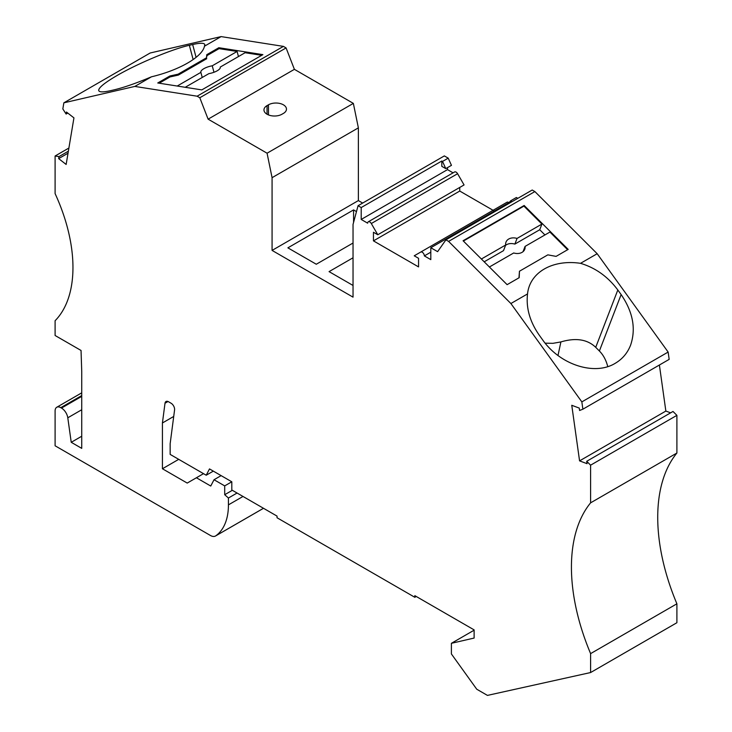 <?xml version="1.0" encoding="UTF-8"?>
<svg xmlns="http://www.w3.org/2000/svg" width="732" height="732" viewBox="0 0 732 732"><rect width="100%" height="100%" fill="white"/><g stroke="black" fill="none" stroke-linecap="round" stroke-linejoin="round"><path stroke-width="1.1" d="M676.899 415.346L590.605 465.168L586.716 461.288L673.01 411.466L676.899 415.346L676.899 453.026A170.748 98.582 -120 0 0 676.899 603.799L676.899 622.722L590.605 672.543L487.439 695.4L476.752 689.224L451.397 653.951L451.397 643.309L474.126 630.188M68.36 151.195L58.99 156.611L58.661 158.615L66.145 164.453L73.941 117.879L66.456 112.033L66.118 114.036L62.833 108.949L63.858 102.828L150.151 53.006L221.11 36.6L204.466 46.208L204.832 44.588C204.228 42.849 200.175 42.822 192.662 44.533L196.085 57.343M294.392 69.339L353.355 103.386L267.07 153.208L208.108 119.16L294.392 69.339L286.084 47.928L283.412 46.381L221.11 36.6M353.355 103.386L358.369 127.853L272.075 177.675L272.075 250.408L353.034 297.146L353.034 224.422L358.049 205.729L361.205 207.559L361.205 219.444L367.665 223.178A3.01 1.738 -120 0 1 368.288 221.796A3.01 1.738 -120 0 1 371.307 223.535L377.785 234.752L373.457 232.264L373.457 240.874L418.558 266.906L418.558 258.295L414.23 255.797L420.708 252.064A3.01 1.738 60 0 1 423.032 252.869A3.01 1.738 60 0 1 424.35 255.898L430.809 259.631L430.809 247.736L511.412 201.199L510.698 200.788L509.014 202.59M272.075 250.408L358.369 200.586L358.369 127.853M358.369 200.586L362.66 203.066M361.205 207.559L441.817 161.013L441.817 166.347L445.77 168.625L451.452 165.35L448.213 158.149L444.333 155.907L358.049 205.729M447.499 167.628L447.499 169.623L453.071 172.844M371.307 223.535L457.592 173.713A3.01 1.738 -120 0 0 454.581 171.974L368.288 221.796M457.592 173.713L464.07 184.94L377.785 234.752M459.751 187.438L459.751 191.052L494.374 211.045M420.708 252.064L507.002 202.242A3.01 1.738 60 0 1 508.896 202.654M517.817 198.335L516.38 197.503L510.698 200.788M586.716 461.288L587.055 463.676L579.57 460.876L571.765 405.29L579.25 408.09L579.588 410.487L582.873 409.197L669.167 359.375L668.142 352.065L597.175 253.72L534.882 191.574L532.201 190.027L445.916 239.849L437.608 251.662L430.809 247.736M659.395 365.021L665.855 411.064L670.622 412.839M590.605 465.168L590.605 502.838A170.748 98.582 -120 0 0 590.605 653.621L590.605 672.543M582.873 409.197L581.849 401.886L510.89 303.533L448.588 241.386L445.916 239.849M267.07 153.208L272.075 177.675M208.108 119.16L199.799 97.749L197.118 96.203L134.825 86.422L63.858 102.828M58.99 156.611L55.101 155.998L55.101 193.614A132.584 76.549 -120 0 1 55.101 320.726L55.101 335.494L81.042 350.463L81.737 371.371L81.737 448.368L71.233 442.302L67.792 417.798L81.737 409.746M81.737 396.378L61.497 408.072A9.04 5.216 60 0 1 67.792 417.798M61.497 408.072L60.783 407.66L81.737 395.564M263.502 508.292L215.51 535.998A10.047 5.801 -120 0 1 210.487 535.504L55.101 445.788L55.101 410.936A8.034 4.639 60 0 1 56.767 407.257A8.034 4.639 60 0 1 60.783 407.66M215.51 535.998A10.047 5.801 -120 0 0 215.784 535.824A70.309 40.589 -120 0 0 228.43 504.87L228.43 498.016L224.706 494.713L224.706 485.892L214.028 479.734L221.128 475.626M178.718 459.348L162.422 468.754L187.218 483.074L196.414 477.758L210.752 486.039L214.028 479.734M162.422 468.754L162.422 422.977L165.002 403.25A5.023 2.901 -120 0 1 166.008 401.502A5.023 2.901 -120 0 1 168.516 401.749L171.059 403.222A5.023 2.901 -120 0 1 174.573 409.92L170.153 443.702L170.153 454.398L206.223 475.224L213.323 471.124M416.243 596.479L414.824 597.294L277.044 517.753L277.044 516.106L231.806 489.992L231.806 481.793L209.498 468.919L206.223 475.224M414.824 597.294L414.824 595.656L474.126 629.895L474.126 638.057L451.397 643.309M676.899 603.799L590.605 653.621M547.829 254.855L556.091 256.383L568.188 249.402L524.158 205.482L463.082 240.746L507.111 284.666L519.198 277.684L519.455 271.233L547.829 254.855M597.175 253.72L580.531 263.328A55.495 41.065 -158.9 0 0 544.352 268.973A55.495 41.065 21.1 0 0 529.446 285.809A55.495 41.065 21.1 0 0 527.534 293.925L510.89 303.533M534.882 191.574L448.588 241.386M505.538 245.403A10.047 7.43 21.1 0 1 514.871 244.095L517.057 238.422A10.047 7.43 21.1 0 0 506.004 242.082A10.047 7.43 21.1 0 0 505.693 244.982L481.391 259.009M484.191 261.809L503.506 250.655L505.693 244.982M523.041 251.662L525.064 246.41L549.924 232.062L567.629 249.722M524.158 205.482L523.911 206.113L541.918 224.065L517.057 238.422M514.871 244.095L539.731 229.738L541.918 224.065M539.731 229.738L544.937 234.935M463.393 241.057L523.911 206.113M518.979 277.812L519.455 271.233M489.397 266.997L513.699 252.97A10.047 7.43 21.1 0 0 524.753 249.31A10.047 7.43 21.1 0 0 525.064 246.41M668.142 352.065L581.849 401.886M580.531 263.328C595.482 267.802 607.917 276.687 617.817 289.991L595.72 347.334C587.375 339.328 575.764 337.525 560.895 341.926L552.944 343.326L545.166 343.18M607.77 366.604C606.096 360.135 603.305 354.938 599.389 351.003L621.129 294.575L617.817 289.991M621.129 294.575C632.988 311.978 636.145 328.851 630.581 345.193C627.48 353.089 622.337 359.137 615.164 363.347C594.567 375.974 559.998 364.792 542.65 339.886L539.338 335.293C529.867 321.751 525.933 307.962 527.534 293.925M599.389 351.003L595.72 347.334M441.817 161.013L442.54 161.433L448.213 158.149M286.084 47.928L199.799 97.749M361.205 219.444L447.499 169.623M424.35 255.898L430.809 252.174M373.457 240.874L459.751 191.052M353.034 257.783L329.071 271.627L353.034 285.462M356.475 211.594L353.574 209.91L287.877 247.846L316.288 264.243L353.034 243.024M353.574 209.91L353.574 222.427M283.385 113.423A10.55 6.085 -0 0 0 286.468 109.114A10.55 6.085 -0 0 0 279.963 103.486A10.55 6.085 -0 0 0 268.47 104.804L267.043 105.628A10.55 6.085 -0 0 0 263.959 109.937A10.55 6.085 -0 0 0 270.465 115.555A10.55 6.085 -0 0 0 281.957 114.238L283.385 113.423M197.118 96.203L283.412 46.381M193.147 59.539L189.35 45.293C172.002 49.154 137.433 63.62 116.836 75.643C104.466 82.872 98.427 87.84 98.71 90.539C99.305 92.287 103.358 92.305 110.871 90.603L114.183 89.835C124.083 87.474 136.518 83.128 151.469 76.805L134.825 86.422M204.466 46.208A55.495 19.151 -14.9 0 1 187.648 63.025A55.495 19.151 165.1 0 1 151.469 76.805M189.35 45.293L192.662 44.533M237.067 493.029L228.43 498.016M232.337 490.303L224.706 494.713M173.722 416.453L162.422 422.977M196.414 477.758L203.514 473.659M231.806 481.793L224.706 485.892M71.233 442.302L81.737 436.226M68.89 148.038L55.101 155.998M58.661 158.615L68.03 153.208M67.792 113.076L66.118 114.036M157.755 82.981L201.803 89.899L262.889 54.635L218.841 47.717L206.763 54.69L206.506 57.773L178.096 74.179L169.833 76.009L157.755 82.981M213.964 72.276L212.243 65.807A10.047 3.468 -14.9 0 0 200.861 72.303A10.047 3.468 -14.9 0 0 200.879 72.367L177.208 86.037M202.233 77.464L200.879 72.367M238.458 56.556L237.095 51.46L212.243 65.807M185.214 87.291L208.885 73.63A10.047 3.468 -14.9 0 0 220.268 67.134A10.047 3.468 -14.9 0 0 220.25 67.07L245.11 52.713L261.699 55.321M218.841 47.717L219.078 48.632L237.095 51.46M219.078 48.632L207.01 55.595L206.763 54.69M207.01 55.595L206.506 57.773M178.096 74.179L178.343 75.085L170.071 76.924L169.833 76.009M206.753 58.688L178.343 75.085M159.192 83.201L170.071 76.924M445.77 168.625L442.54 161.433M579.57 460.876L665.855 411.064M676.899 453.026L590.605 502.838M560.895 341.926L557.985 355.523M267.043 105.628L267.043 114.238M268.47 104.804L268.47 114.924M263.483 508.283L215.784 535.824M243.006 496.461L228.43 504.87M168.021 401.502L165.002 403.25M56.767 407.257L81.737 392.846"/></g></svg>
